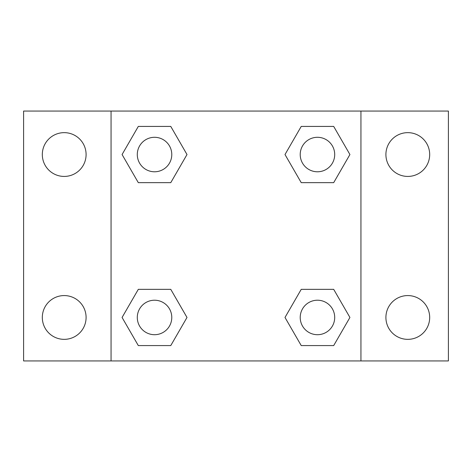 <?xml version="1.0" encoding="UTF-8"?>
<svg xmlns="http://www.w3.org/2000/svg" width="472" height="472" viewBox="0 0 472 472"><rect width="100%" height="100%" fill="white"/><g stroke="black" fill="none" stroke-linecap="round" stroke-linejoin="round"><path stroke-width="0.71" d="M64.204 339.35A21.889 21.889 0 0 0 83.16 306.517A21.889 21.889 0 0 0 45.247 306.517A21.889 21.889 0 0 0 64.204 339.35M407.796 339.35A21.889 21.889 0 0 0 426.753 306.517A21.889 21.889 0 0 0 388.839 306.517A21.889 21.889 0 0 0 407.796 339.35M407.796 176.428A21.889 21.889 0 0 0 426.753 143.594A21.889 21.889 0 0 0 388.839 143.594A21.889 21.889 0 0 0 407.796 176.428M64.204 176.428A21.889 21.889 0 0 0 83.16 143.594A21.889 21.889 0 0 0 45.247 143.594A21.889 21.889 0 0 0 64.204 176.428M448.4 360.938L23.6 360.938L23.6 111.062L448.4 111.062L448.4 360.938M138.308 289.348L170.77 289.348L187 317.461L170.77 345.575L138.308 345.575L122.077 317.461L138.308 289.348L170.77 289.348L138.308 289.348M301.23 126.425L333.692 126.425L349.923 154.539L333.692 182.652L301.23 182.652L285 154.539L301.23 126.425L333.692 126.425L301.23 126.425M111.062 360.938L111.062 111.062M360.938 111.062L360.938 360.938M138.308 126.425L170.77 126.425L187 154.539L170.77 182.652L138.308 182.652L122.077 154.539L138.308 126.425L170.77 126.425L138.308 126.425M301.23 289.348L333.692 289.348L349.923 317.461L333.692 345.575L301.23 345.575L285 317.461L301.23 289.348L333.692 289.348L301.23 289.348M333.692 345.575L301.23 345.575L333.692 345.575M334.701 317.461A17.24 17.24 0 0 0 308.841 302.528A17.24 17.24 0 0 0 308.841 332.394A17.24 17.24 0 0 0 334.701 317.461M170.77 345.575L138.308 345.575L170.77 345.575M171.778 317.461A17.24 17.24 0 0 0 145.919 302.528A17.24 17.24 0 0 0 145.919 332.394A17.24 17.24 0 0 0 171.778 317.461M333.692 182.652L301.23 182.652L333.692 182.652M334.701 154.539A17.24 17.24 0 0 0 308.841 139.606A17.24 17.24 0 0 0 308.841 169.472A17.24 17.24 0 0 0 334.701 154.539M170.77 182.652L138.308 182.652L170.77 182.652M171.778 154.539A17.24 17.24 0 0 0 145.919 139.606A17.24 17.24 0 0 0 145.919 169.472A17.24 17.24 0 0 0 171.778 154.539"/></g></svg>
